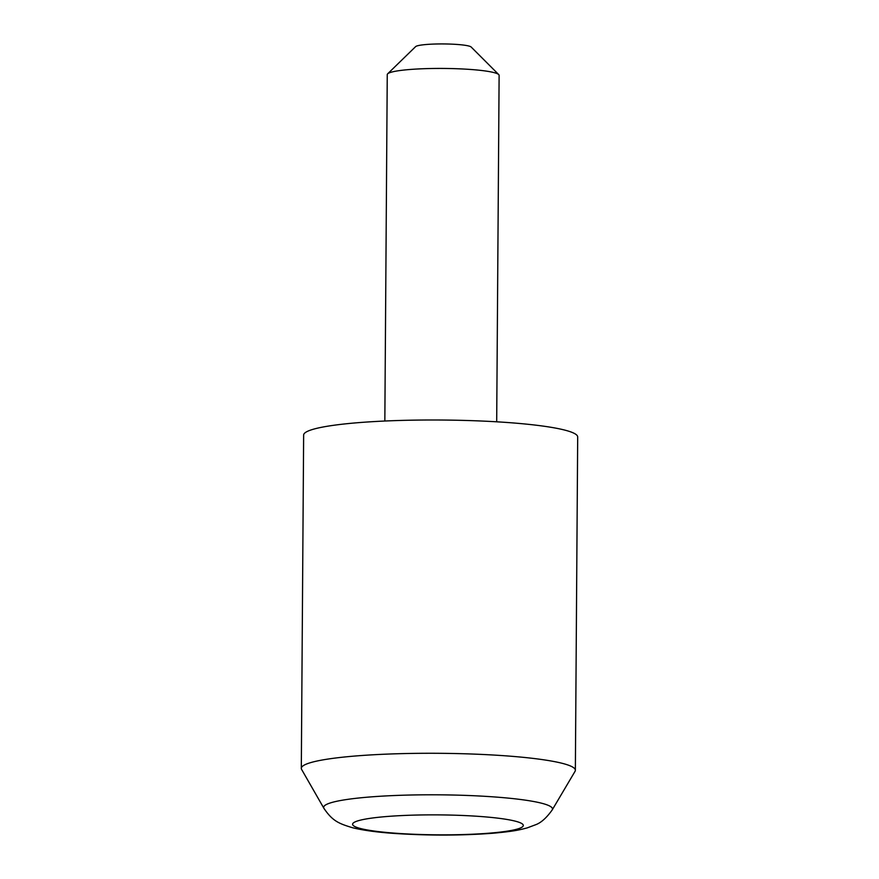 <?xml version="1.0" encoding="UTF-8"?>
<svg xmlns="http://www.w3.org/2000/svg" width="879" height="879" viewBox="0 0 879 879"><rect width="100%" height="100%" fill="white"/><g stroke="black" fill="none" stroke-linecap="round" stroke-linejoin="round"><path stroke-width="1.32" d="M562.483 763.39A137.025 16.009 0.4 0 1 575.36 770.268A137.025 16.009 0.4 0 1 575.042 771.344L552.221 809.9A114.424 13.372 0.4 0 0 541.739 803.252A114.424 13.372 0.4 0 0 409.526 795.045A114.424 13.372 0.4 0 0 323.901 808.306L301.618 769.444A137.025 16.009 0.4 0 1 301.31 768.356A137.025 16.009 0.4 0 1 408.691 753.479A137.025 16.009 0.4 0 1 562.483 763.39M301.31 768.356L303.64 435.072A137.025 16.009 0.4 0 1 411.02 420.195A137.025 16.009 0.4 0 1 564.812 430.106A137.025 16.009 0.4 0 1 577.69 436.984L575.36 770.268M387.65 73.825L415.613 46.631A27.963 3.263 0.4 0 1 438.951 43.95A27.963 3.263 0.4 0 1 468.716 45.994A27.963 3.263 0.4 0 1 471.155 47.016L498.734 74.594A55.926 6.538 -179.6 0 0 493.855 72.561A55.926 6.538 -179.6 0 0 434.325 68.463A55.926 6.538 -179.6 0 0 387.65 73.825A55.926 6.538 -179.6 0 0 387.254 74.594L384.837 421.03M496.69 421.81L499.118 75.374A55.926 6.538 -179.6 0 0 498.734 74.594M360.61 828.545A85.362 9.977 -179.6 0 0 474.078 834.138A85.362 9.977 -179.6 0 0 515.292 821.162A85.362 9.977 -179.6 0 0 401.824 815.569A85.362 9.977 -179.6 0 0 360.61 828.545M323.901 808.306C332.636 821.217 338.931 823.579 352.49 827.721C363.412 830.391 377.618 832.314 395.1 833.49C428.941 835.676 461.475 835.599 492.712 833.259C513.204 831.38 518.632 830.172 527.213 827.886L535.443 824.81C540.915 822.898 546.507 817.931 552.221 809.9"/></g></svg>
